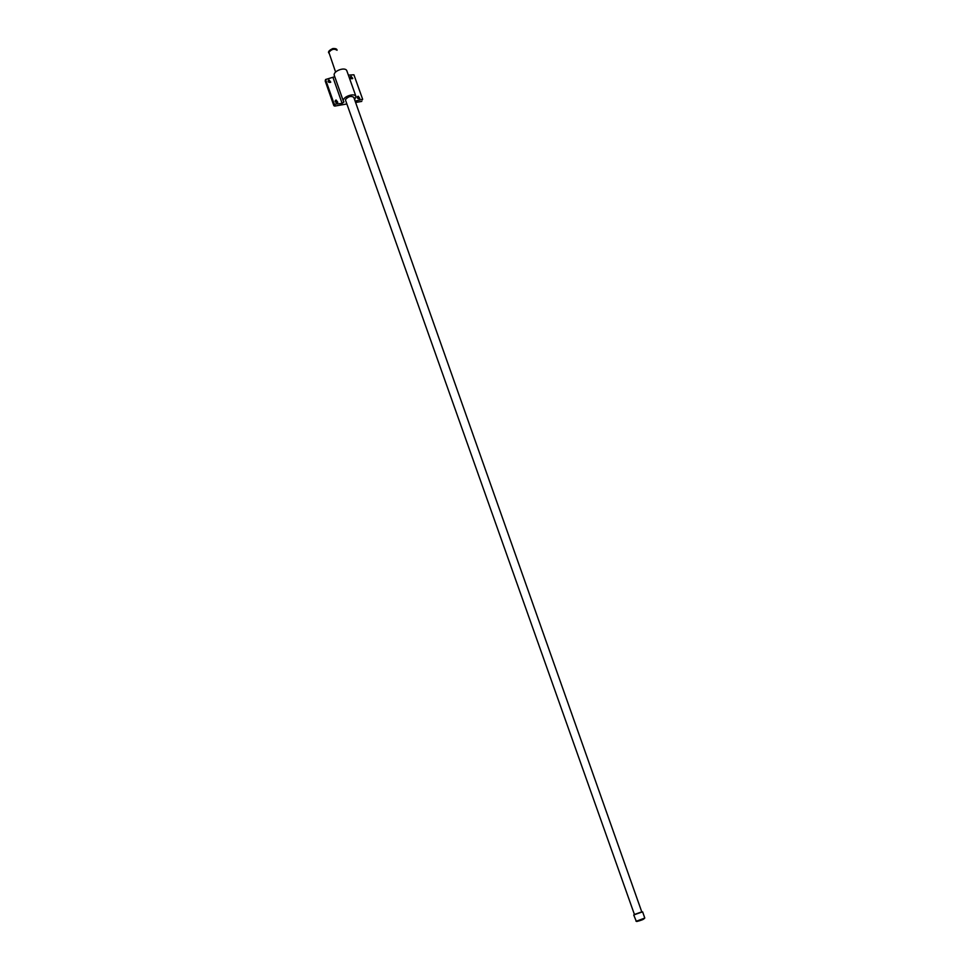 <?xml version="1.0" encoding="UTF-8"?>
<svg xmlns="http://www.w3.org/2000/svg" width="970" height="970" viewBox="0 0 970 970"><rect width="100%" height="100%" fill="white"/><g stroke="black" fill="none" stroke-linecap="round" stroke-linejoin="round"><path stroke-width="1.45" d="M335.062 104.639L334.674 106.094L333.838 105.633L334.226 104.178L342.131 103.414L343.962 101.947L343.332 101.025C342.24 96.939 354.523 92.392 355.99 96.539L354.62 99.692M343.332 101.025L334.226 75.223C333.098 71.004 345.308 66.481 346.824 70.761L355.99 96.539M345.538 99.51C348.388 96.37 351.128 95.642 353.783 97.34L353.783 97.34C351.128 95.642 348.388 96.37 345.538 99.51L345.55 100.249L345.538 99.51M354.68 99.643L355.141 101.159M355.214 101.147L362.647 99.255L353.917 74.787L348.375 75.114M362.647 99.255L362.222 99.934M361.786 101.389L355.602 102.468M346.872 103.984L334.674 106.094M334.226 104.178L325.568 79.516L334.759 76.727M358.233 96.224L357.53 96.576C357.081 98.382 357.845 99.013 359.846 98.455L358.233 96.224M351.14 76.303L350.4 76.678C350.024 78.497 350.825 79.103 352.777 78.485L351.14 76.303M336.129 100.031L335.402 100.407C334.989 102.238 335.778 102.856 337.778 102.25L336.129 100.031M329.097 79.989L328.321 80.389C327.993 82.232 328.794 82.826 330.758 82.159L329.097 79.989M359.627 98.625L357.324 97.861M352.522 78.691L350.243 77.964M337.572 102.408L335.208 101.692M330.515 82.353L328.187 81.674M333.838 105.633L325.205 81.007L325.568 79.516M641.776 911.885L634.428 914.48M641.837 912.079L634.501 914.674M345.55 100.249L634.538 914.795M328.915 53.144C327.763 51.883 329.048 50.355 332.783 48.573C335.62 48.391 337.039 48.949 337.063 50.258C334.213 48.427 331.485 49.13 328.891 52.368L335.571 71.998M342.131 103.414L333.062 77.661M633.737 915.013L636.271 921.245L644.783 918.069L642.637 911.861M644.262 918.517C643.716 919.402 641.206 920.397 636.744 921.5L636.672 921.209M353.783 97.34L641.885 912.2M328.321 80.389L328.078 81.371M335.402 100.407L335.123 101.438M350.4 76.678L350.134 77.648M357.53 96.576L357.227 97.594M644.783 918.069L642.479 919.718L635.98 921.185"/></g></svg>
